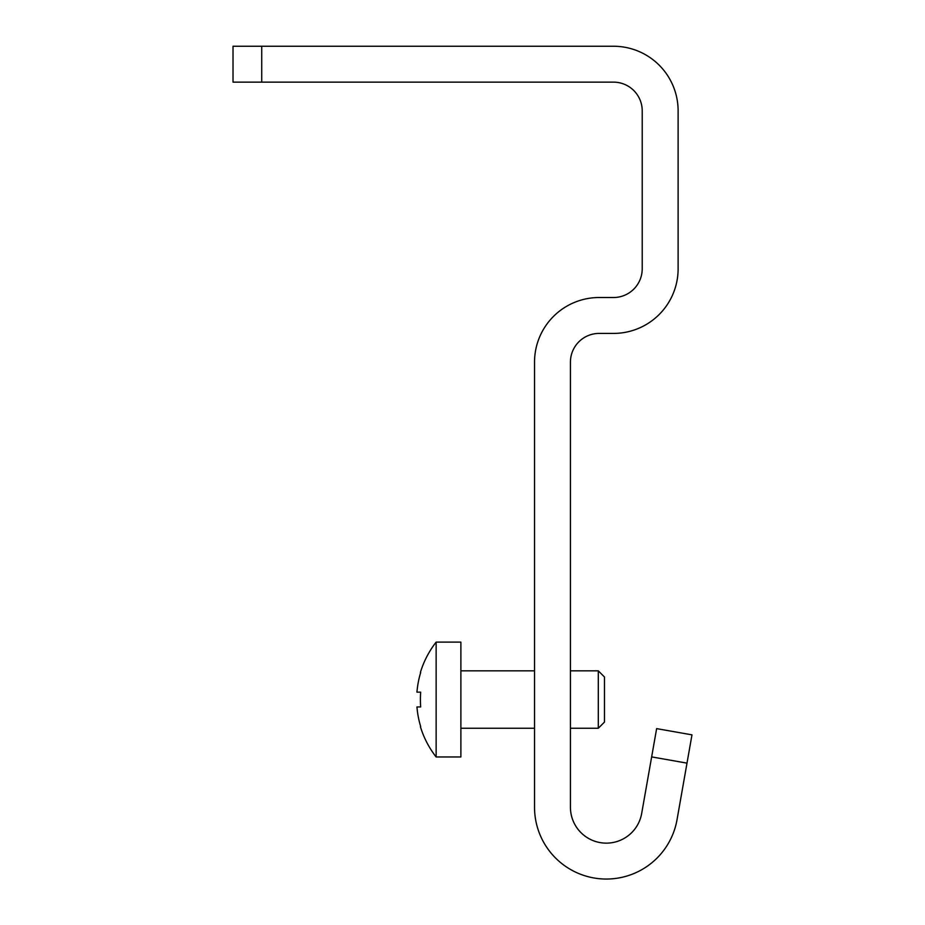 <?xml version="1.0" encoding="UTF-8"?>
<svg xmlns="http://www.w3.org/2000/svg" width="925" height="925" viewBox="0 0 925 925"><rect width="100%" height="100%" fill="white"/><g stroke="black" fill="none" stroke-linecap="round" stroke-linejoin="round"><path stroke-width="1.39" d="M261.729 46.25L261.729 82.14L233.019 82.14L233.019 46.25L613.506 46.25A64.611 64.611 0 0 1 678.118 110.861L678.118 268.805A64.611 64.611 0 0 1 613.506 333.416L599.146 333.416A28.721 28.721 0 0 0 570.436 362.126L570.436 807.236A35.89 35.89 0 0 0 641.673 813.468L651.651 756.904L686.997 763.137L691.981 734.855L656.634 728.622L651.651 756.904M261.729 82.14L613.506 82.14A28.721 28.721 0 0 1 642.216 110.861L642.216 268.805A28.721 28.721 0 0 1 613.506 297.515L599.146 297.515A64.611 64.611 0 0 0 534.534 362.126L534.534 807.236A71.792 71.792 0 0 0 677.031 819.7L686.997 763.137M420.413 672.371L420.413 672.371A93.332 93.332 0 0 1 436.137 642.112L460.881 642.112L460.881 756.974L436.137 756.974A93.332 93.332 0 0 1 420.413 726.715L420.413 726.715M420.655 692.154A84.221 62.137 90 0 0 420.655 706.943A84.221 62.137 90 0 1 420.655 692.154L416.955 692.154A93.032 93.032 0 0 1 420.655 672.591M460.881 670.833L534.534 670.833M460.881 728.264L534.534 728.264M570.436 670.833L598.302 670.833L598.302 728.264L570.436 728.264M598.302 728.264L604.464 722.101L604.464 676.996L598.302 670.833M420.655 706.943L416.955 706.943A93.032 93.032 0 0 0 420.655 726.495M436.137 642.112L436.137 756.974"/></g></svg>
